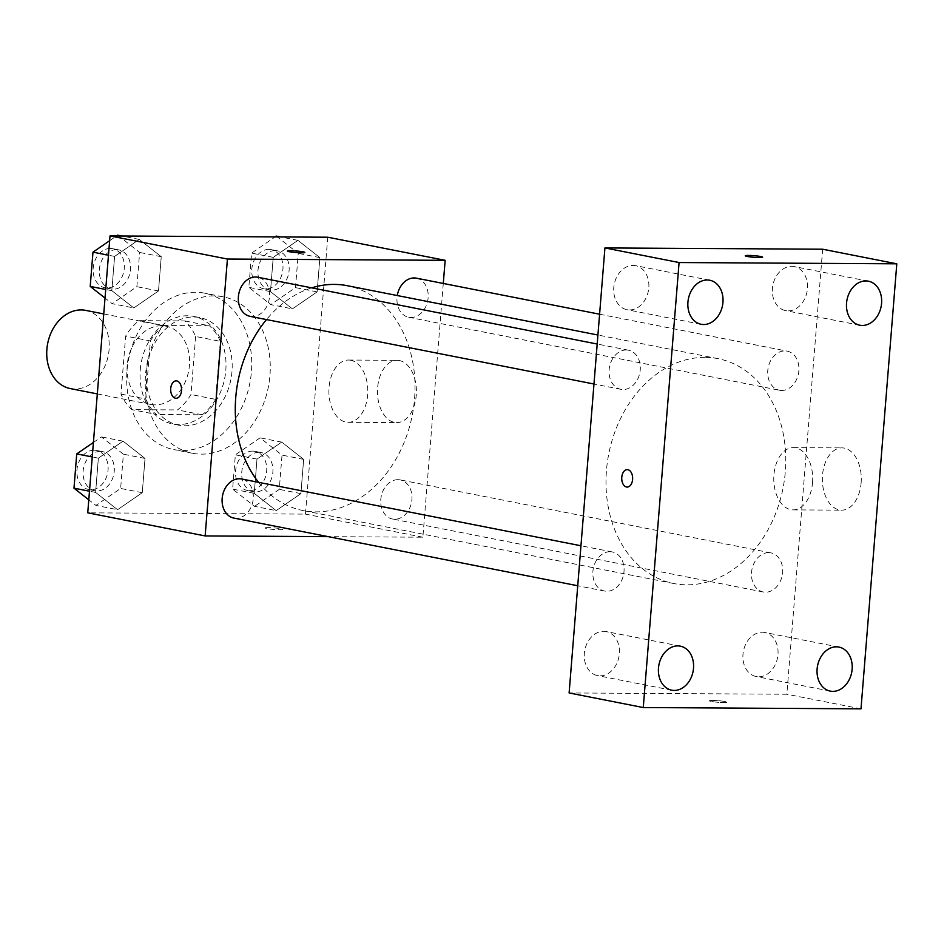 <?xml version="1.0" encoding="UTF-8"?>
<svg xmlns="http://www.w3.org/2000/svg" width="944" height="944" viewBox="0 0 944 944"><rect width="100%" height="100%" fill="white"/><g stroke="black" fill="none" stroke-linecap="round" stroke-linejoin="round"><path stroke-width="0.71" stroke-dasharray="4.72 3.54" d="M70.293 388.586A39.86 30.881 101.1 0 0 108.289 355.451A39.86 30.881 101.1 0 0 85.68 310.375M161.495 325.739A39.86 30.881 101.1 0 0 127.523 362.213A39.86 30.881 101.1 0 0 150.615 404.398A39.86 30.881 101.1 0 0 188.623 371.252A39.86 30.881 101.1 0 0 166.014 326.187A39.86 30.881 101.1 0 0 161.495 325.739M195.644 336.489L190.971 394.509A53.525 41.477 101.1 0 1 177.543 409.932L131.924 409.661A53.525 41.477 101.1 0 1 120.985 394.108L125.658 336.076A53.525 41.477 101.1 0 1 139.075 320.653L184.705 320.925A53.525 41.477 101.1 0 1 195.644 336.489L220.353 341.35L215.692 399.383L190.971 394.509M120.985 394.108L145.706 398.97L150.367 340.937L125.658 336.076M139.075 320.653L163.796 325.527L209.426 325.786L184.705 320.925M163.796 325.527A53.525 41.477 101.1 0 0 150.367 340.937M145.706 398.97A53.525 41.477 101.1 0 0 156.633 414.522L131.924 409.661M215.692 399.383A53.525 41.477 101.1 0 1 202.264 414.794L156.633 414.522M220.353 341.35A53.525 41.477 101.1 0 0 209.426 325.786M140.267 369.906A54.799 42.468 -78.9 0 1 193.614 316.382A54.799 42.468 -78.9 0 1 224.696 378.355A54.799 42.468 -78.9 0 1 172.445 423.927A54.799 42.468 -78.9 0 1 140.267 369.906M146.438 371.122A54.799 42.468 101.1 0 0 178.628 425.142A54.799 42.468 101.1 0 0 230.879 379.571A54.799 42.468 101.1 0 0 199.786 317.609A54.799 42.468 101.1 0 0 193.591 316.983A54.799 42.468 101.1 0 0 146.438 371.122M202.264 414.794L177.543 409.932M195.573 292.262A79.709 61.773 101.1 0 0 127.641 365.21A79.709 61.773 101.1 0 0 173.814 449.58A79.709 61.773 101.1 0 0 249.818 383.299A79.709 61.773 101.1 0 0 204.6 293.159A79.709 61.773 101.1 0 0 195.573 292.262M214.111 295.909A79.709 61.773 101.1 0 0 146.167 368.856A79.709 61.773 101.1 0 0 192.352 453.238A79.709 61.773 101.1 0 0 268.356 386.946A79.709 61.773 101.1 0 0 223.138 296.805A79.709 61.773 101.1 0 0 214.111 295.909M117.563 509.689L95.604 492.414L98.365 458.159L123.074 441.167L145.022 458.43L142.261 492.697L117.563 509.689L95.604 492.414L98.365 458.159L123.074 441.167L145.022 458.43L142.261 492.697L117.563 509.689L95.934 505.429L88.795 499.813M276.191 510.61L254.243 493.346L256.992 459.091L281.701 442.099L303.649 459.362L300.9 493.618L276.191 510.61L254.243 493.346L256.992 459.091L281.701 442.099L303.649 459.362L300.9 493.618L276.191 510.61L254.561 506.362L232.613 489.098L235.363 454.831L260.072 437.839L282.02 455.114L279.271 489.37L254.561 506.362M327.745 237.215L305.467 514.114L87.745 512.828M133.788 307.945L111.84 290.681L114.602 256.414L139.299 239.422L161.247 256.697L158.498 290.953L133.788 307.945L111.84 290.681L114.602 256.414L139.299 239.422L161.247 256.697L158.498 290.953L133.788 307.945L112.159 303.685L105.02 298.068M292.416 308.877L270.468 291.613L273.229 257.346L297.938 240.354L319.886 257.629L317.125 291.885L292.416 308.877L270.468 291.613L273.229 257.346L297.938 240.354L319.886 257.629L317.125 291.885L292.416 308.877L270.798 304.617L248.838 287.354L251.6 253.098L275.141 236.897M311.732 287.849A114.59 88.795 101.1 0 0 266.491 319.568M258.538 482.313A114.59 88.795 101.1 0 0 303.024 510.551A114.59 88.795 101.1 0 0 412.268 415.277A114.59 88.795 101.1 0 0 347.274 285.702M443.291 283.46L422.877 537.219L328.252 536.664M397.931 479.682A19.93 15.446 101.1 0 0 380.951 497.925A19.93 15.446 101.1 0 0 392.503 519.011A19.93 15.446 101.1 0 0 411.501 502.444A19.93 15.446 101.1 0 0 400.197 479.906A19.93 15.446 101.1 0 0 397.931 479.682M233.864 518.079A19.93 15.446 101.1 0 0 252.862 501.512A19.93 15.446 101.1 0 0 241.558 478.974M250.101 316.346A19.93 15.446 101.1 0 0 269.099 299.767A19.93 15.446 101.1 0 0 257.795 277.241M416.422 278.173A19.93 15.446 -78.9 0 1 427.974 299.26A19.93 15.446 -78.9 0 1 410.982 317.503A19.93 15.446 -78.9 0 1 408.728 317.278A19.93 15.446 -78.9 0 1 397.282 295.543M422.877 537.219L305.467 514.114M399.418 360.561A31.14 19.47 -89.7 0 0 397.117 360.337A31.14 19.47 -89.7 0 0 377.47 391.359A31.14 19.47 -89.7 0 0 396.751 422.605A31.14 19.47 -89.7 0 0 416.363 393.424A31.14 19.47 -89.7 0 0 399.418 360.561M268.438 527.613A8.72 0.802 4.6 0 0 265.158 527.967A8.72 0.802 4.6 0 0 273.784 529.478A8.72 0.802 4.6 0 0 282.539 529.372A8.72 0.802 4.6 0 0 277.654 528.251A8.72 0.802 4.6 0 0 268.438 527.613M304.818 252.485L304.818 252.473A8.72 0.802 -175.4 0 1 304.818 252.485A8.72 0.802 -175.4 0 1 301.525 252.839A8.72 0.802 -175.4 0 1 292.31 252.201A8.72 0.802 -175.4 0 1 287.436 251.08L287.436 251.069M268.438 527.602A8.72 0.802 4.6 0 0 265.158 527.967A8.72 0.802 4.6 0 0 273.784 529.466A8.72 0.802 4.6 0 0 282.539 529.36A8.72 0.802 4.6 0 0 277.654 528.239A8.72 0.802 4.6 0 0 268.438 527.602M350.838 360.278A31.14 19.47 -89.7 0 0 348.537 360.042A31.14 19.47 -89.7 0 0 328.89 391.064A31.14 19.47 -89.7 0 0 348.171 422.322A31.14 19.47 -89.7 0 0 367.771 393.141A31.14 19.47 -89.7 0 0 350.838 360.278M176.174 380.869L176.174 380.869A8.72 5.452 90.3 0 1 176.823 380.928A8.72 5.452 90.3 0 1 181.567 390.132A8.72 5.452 90.3 0 1 176.08 398.297A8.72 5.452 90.3 0 1 176.068 398.297L176.068 398.297M705.038 357.363A114.59 88.795 101.1 0 0 607.37 462.23A114.59 88.795 101.1 0 0 673.756 583.522A114.59 88.795 101.1 0 0 783.013 488.237A114.59 88.795 101.1 0 0 718.006 358.661A114.59 88.795 101.1 0 0 705.038 357.363M781.726 390.462A19.93 15.446 -78.9 0 1 779.473 390.238A19.93 15.446 -78.9 0 1 768.168 367.7A19.93 15.446 -78.9 0 1 787.166 351.133A19.93 15.446 -78.9 0 1 798.707 372.219A19.93 15.446 -78.9 0 1 781.726 390.462M610.048 551.721A19.93 15.446 101.1 0 0 593.056 569.952A19.93 15.446 101.1 0 0 604.608 591.05A19.93 15.446 101.1 0 0 623.606 574.471A19.93 15.446 101.1 0 0 612.302 551.945A19.93 15.446 101.1 0 0 610.048 551.721M626.273 349.976A19.93 15.446 101.1 0 0 609.293 368.207A19.93 15.446 101.1 0 0 620.833 389.306A19.93 15.446 101.1 0 0 639.843 372.738A19.93 15.446 101.1 0 0 628.539 350.2A19.93 15.446 101.1 0 0 626.273 349.976M768.676 552.641A19.93 15.446 101.1 0 0 751.695 570.884A19.93 15.446 101.1 0 0 763.236 591.982A19.93 15.446 101.1 0 0 782.234 575.403A19.93 15.446 101.1 0 0 770.929 552.877A19.93 15.446 101.1 0 0 768.676 552.641M822.649 249.216L786.848 694.241L569.114 692.955M603.641 631.3A22.444 17.393 -78.9 0 1 606.19 631.56A22.444 17.393 -78.9 0 1 618.91 656.93A22.444 17.393 -78.9 0 1 597.517 675.585A22.444 17.393 -78.9 0 1 584.513 651.844A22.444 17.393 -78.9 0 1 603.641 631.3M633.082 265.406A22.444 17.393 -78.9 0 1 635.619 265.653A22.444 17.393 -78.9 0 1 648.351 291.023A22.444 17.393 -78.9 0 1 626.958 309.691A22.444 17.393 -78.9 0 1 613.954 285.938A22.444 17.393 -78.9 0 1 633.082 265.406M791.709 266.326A22.444 17.393 -78.9 0 1 794.258 266.586A22.444 17.393 -78.9 0 1 806.978 291.956A22.444 17.393 -78.9 0 1 785.585 310.623A22.444 17.393 -78.9 0 1 772.593 286.87A22.444 17.393 -78.9 0 1 791.709 266.326M762.268 632.232A22.444 17.393 -78.9 0 1 764.817 632.492A22.444 17.393 -78.9 0 1 777.537 657.862A22.444 17.393 -78.9 0 1 756.144 676.518A22.444 17.393 -78.9 0 1 743.152 652.776A22.444 17.393 -78.9 0 1 762.268 632.232M860.999 708.826L786.848 694.241M712.744 700.436A8.72 0.802 4.6 0 0 709.451 700.802A8.72 0.802 4.6 0 0 718.077 702.301A8.72 0.802 4.6 0 0 726.833 702.206A8.72 0.802 4.6 0 0 721.948 701.073A8.72 0.802 4.6 0 0 712.744 700.436A8.72 0.802 4.6 0 0 709.451 700.79A8.72 0.802 4.6 0 0 718.077 702.301A8.72 0.802 4.6 0 0 726.833 702.194A8.72 0.802 4.6 0 0 721.959 701.073A8.72 0.802 4.6 0 0 712.744 700.424M861.129 482.821A31.14 19.47 -89.7 0 0 842.001 447.881A31.14 19.47 -89.7 0 0 822.354 478.915A31.14 19.47 -89.7 0 0 841.635 510.161A31.14 19.47 -89.7 0 0 861.129 482.821M812.548 482.537A31.14 19.47 -89.7 0 0 793.42 447.598A31.14 19.47 -89.7 0 0 773.773 478.62A31.14 19.47 -89.7 0 0 793.054 509.878A31.14 19.47 -89.7 0 0 812.548 482.537M627.241 469.64L627.241 469.64A8.72 5.452 90.3 0 1 632.598 479.422A8.72 5.452 90.3 0 1 627.146 487.069A8.72 5.452 90.3 0 1 627.135 487.069L627.146 487.069M762.646 257.193L762.646 257.181A8.72 0.802 -175.4 0 1 762.646 257.193A8.72 0.802 -175.4 0 1 759.354 257.559A8.72 0.802 -175.4 0 1 750.15 256.91A8.72 0.802 -175.4 0 1 745.264 255.789L745.264 255.789M276.309 236.106L298.257 253.37L295.496 287.625L270.798 304.617M275.141 250.585A19.93 15.446 101.1 0 0 258.16 268.816A19.93 15.446 101.1 0 0 269.701 289.914A19.93 15.446 101.1 0 0 288.699 273.347A19.93 15.446 101.1 0 0 277.394 250.809A19.93 15.446 101.1 0 0 275.141 250.585M270.468 291.613L248.838 287.354M273.229 257.346L251.6 253.098M297.938 240.354L280.521 236.932M319.886 257.629L298.257 253.37M317.125 291.885L295.496 287.625M268.957 249.369A19.93 15.446 101.1 0 0 251.977 267.6A19.93 15.446 101.1 0 0 263.518 288.699A19.93 15.446 101.1 0 0 282.527 272.132A19.93 15.446 101.1 0 0 271.223 249.594A19.93 15.446 101.1 0 0 268.957 249.369M258.916 452.318A19.93 15.446 101.1 0 0 241.924 470.56A19.93 15.446 101.1 0 0 253.476 491.659A19.93 15.446 101.1 0 0 272.474 475.08A19.93 15.446 101.1 0 0 261.169 452.554A19.93 15.446 101.1 0 0 258.916 452.318M254.243 493.346L232.613 489.098M256.992 459.091L235.363 454.831M281.701 442.099L260.072 437.839M303.649 459.362L282.02 455.114M300.9 493.618L279.271 489.37M252.732 451.102A19.93 15.446 101.1 0 0 235.74 469.345A19.93 15.446 101.1 0 0 247.293 490.443A19.93 15.446 101.1 0 0 266.291 473.864A19.93 15.446 101.1 0 0 254.986 451.338A19.93 15.446 101.1 0 0 252.732 451.102M109.634 240.696L116.513 235.976M117.681 235.174L139.629 252.437L136.868 286.693L112.159 303.685M116.513 249.653A19.93 15.446 101.1 0 0 99.521 267.884A19.93 15.446 101.1 0 0 111.073 288.982A19.93 15.446 101.1 0 0 130.071 272.415A19.93 15.446 101.1 0 0 118.767 249.877A19.93 15.446 101.1 0 0 116.513 249.653M111.84 290.681L105.716 289.466M114.602 256.414L108.466 255.21M139.299 239.422L121.894 236M161.247 256.697L139.629 252.437M158.498 290.953L136.868 286.693M110.33 248.437A19.93 15.446 101.1 0 0 93.35 266.668A19.93 15.446 101.1 0 0 104.89 287.767A19.93 15.446 101.1 0 0 123.888 271.199A19.93 15.446 101.1 0 0 112.584 248.661A19.93 15.446 101.1 0 0 110.33 248.437M93.409 442.441L101.445 436.919L123.393 454.182L120.643 488.437L95.934 505.429M100.276 451.397A19.93 15.446 101.1 0 0 83.296 469.628A19.93 15.446 101.1 0 0 94.837 490.727A19.93 15.446 101.1 0 0 113.846 474.148A19.93 15.446 101.1 0 0 102.542 451.621A19.93 15.446 101.1 0 0 100.276 451.397M95.604 492.414L89.479 491.21M98.365 458.159L92.241 456.955M123.074 441.167L101.445 436.919M145.022 458.43L123.393 454.182M142.261 492.697L120.643 488.437M94.105 450.182A19.93 15.446 101.1 0 0 77.113 468.413A19.93 15.446 101.1 0 0 88.665 489.511A19.93 15.446 101.1 0 0 107.663 472.932A19.93 15.446 101.1 0 0 96.359 450.406A19.93 15.446 101.1 0 0 94.105 450.182M97.315 393.908L150.615 404.398M103.746 313.939L166.014 326.187M199.786 317.609L193.614 316.382M178.628 425.142L172.445 423.927M223.138 296.805L204.6 293.159M192.352 453.238L173.814 449.58M348.171 422.322L396.751 422.605M348.537 360.042L397.117 360.337M718.006 358.661L597.918 335.026M673.756 583.522L303.024 510.551M408.728 317.278L779.473 390.238M599.593 314.21L787.166 351.133M612.302 551.945L580.961 545.774M604.608 591.05L577.74 585.764M628.539 350.2L597.198 344.029M620.833 389.306L593.977 384.019M770.929 552.877L400.197 479.906M763.236 591.982L392.503 519.011M680.329 646.156L606.19 631.56M671.668 690.182L597.517 675.585M709.77 280.25L635.619 265.653M701.109 324.276L626.958 309.691M868.397 281.182L794.258 266.586M859.736 325.208L785.585 310.623M838.956 647.077L764.817 632.492M830.295 691.114L756.144 676.518M793.054 509.878L841.635 510.161M793.42 447.598L842.001 447.881M277.394 250.809L271.223 249.594M269.701 289.914L263.518 288.699M261.169 452.554L254.986 451.338M253.476 491.659L247.293 490.443M118.767 249.877L112.584 248.661M111.073 288.982L104.89 287.767M102.542 451.621L96.359 450.406M94.837 490.727L88.665 489.511"/><path stroke-width="1.42" d="M103.746 313.939L85.68 310.375A39.86 30.881 101.1 0 0 81.172 309.927A39.86 30.881 101.1 0 0 47.2 346.401A39.86 30.881 101.1 0 0 70.293 388.586L97.315 393.908M328.252 536.664L205.143 535.932L87.745 512.828L110.023 235.929L327.745 237.215L445.155 260.32L443.291 283.46M205.143 535.932L227.421 259.034L110.023 235.929M176.811 380.928A8.72 5.452 90.3 0 1 181.555 390.132A8.72 5.452 90.3 0 1 176.068 398.297A8.72 5.452 90.3 0 1 170.663 389.553A8.72 5.452 90.3 0 1 176.174 380.869A8.72 5.452 90.3 0 1 176.811 380.928M597.918 335.026L347.274 285.702A114.59 88.795 101.1 0 0 334.294 284.404A114.59 88.795 101.1 0 0 311.732 287.849M266.491 319.568A114.59 88.795 101.1 0 0 258.538 482.313M227.421 259.034L445.155 260.32M580.961 545.774L241.558 478.974A19.93 15.446 101.1 0 0 239.304 478.75A19.93 15.446 101.1 0 0 222.324 496.992A19.93 15.446 101.1 0 0 233.864 518.079L577.74 585.764M597.198 344.029L257.795 277.241A19.93 15.446 101.1 0 0 255.541 277.017A19.93 15.446 101.1 0 0 238.549 295.248A19.93 15.446 101.1 0 0 250.101 316.346L593.977 384.019M397.282 295.543A19.93 15.446 -78.9 0 1 416.422 278.173L599.593 314.21M301.525 252.839A8.72 0.802 -175.4 0 1 292.321 252.19A8.72 0.802 -175.4 0 1 287.436 251.069A8.72 0.802 -175.4 0 1 296.192 250.974A8.72 0.802 -175.4 0 1 304.818 252.473A8.72 0.802 -175.4 0 1 301.525 252.839M287.436 251.08A8.72 0.802 -175.4 0 1 296.192 250.974A8.72 0.802 -175.4 0 1 304.818 252.473M176.068 398.297A8.72 5.452 90.3 0 1 170.675 389.553A8.72 5.452 90.3 0 1 176.174 380.869M569.114 692.955L604.927 247.942L822.649 249.216L896.8 263.813L860.999 708.826L643.265 707.552L569.114 692.955M643.265 707.552L679.078 262.538L604.927 247.942M679.078 262.538L896.8 263.813M759.354 257.547A8.72 0.802 -175.4 0 1 750.15 256.91A8.72 0.802 -175.4 0 1 745.264 255.789A8.72 0.802 -175.4 0 1 754.02 255.682A8.72 0.802 -175.4 0 1 762.646 257.181A8.72 0.802 -175.4 0 1 759.354 257.547M632.598 479.422A8.72 5.452 90.3 0 1 627.135 487.069A8.72 5.452 90.3 0 1 621.73 478.325A8.72 5.452 90.3 0 1 627.241 469.64A8.72 5.452 90.3 0 1 632.598 479.422M852.137 669.202A22.444 17.393 101.1 0 0 838.956 647.077A22.444 17.393 101.1 0 0 836.419 646.829A22.444 17.393 101.1 0 0 817.292 667.361A22.444 17.393 101.1 0 0 830.295 691.114A22.444 17.393 101.1 0 0 852.137 669.202M881.578 303.295A22.444 17.393 101.1 0 0 868.397 281.182A22.444 17.393 101.1 0 0 865.86 280.923A22.444 17.393 101.1 0 0 846.733 301.455A22.444 17.393 101.1 0 0 859.736 325.208A22.444 17.393 101.1 0 0 881.578 303.295M722.951 302.363A22.444 17.393 101.1 0 0 709.77 280.25A22.444 17.393 101.1 0 0 707.233 279.99A22.444 17.393 101.1 0 0 688.105 300.534A22.444 17.393 101.1 0 0 701.109 324.276A22.444 17.393 101.1 0 0 722.951 302.363M693.51 668.269A22.444 17.393 101.1 0 0 680.329 646.156A22.444 17.393 101.1 0 0 677.792 645.897A22.444 17.393 101.1 0 0 658.664 666.429A22.444 17.393 101.1 0 0 671.668 690.182A22.444 17.393 101.1 0 0 693.51 668.269M627.135 487.069A8.72 5.452 90.3 0 1 621.742 478.325A8.72 5.452 90.3 0 1 627.241 469.64M745.264 255.789A8.72 0.802 -175.4 0 1 754.02 255.694A8.72 0.802 -175.4 0 1 762.646 257.181M275.141 236.897L276.309 236.106L280.521 236.932M105.02 298.068L90.211 286.421L92.972 252.166L109.634 240.696M116.513 235.976L117.681 235.174L121.894 236M105.716 289.466L90.211 286.421M108.466 255.21L92.972 252.166M88.795 499.813L73.986 488.166L76.735 453.911L93.409 442.441M89.479 491.21L73.986 488.166M92.241 456.955L76.735 453.911"/></g></svg>
